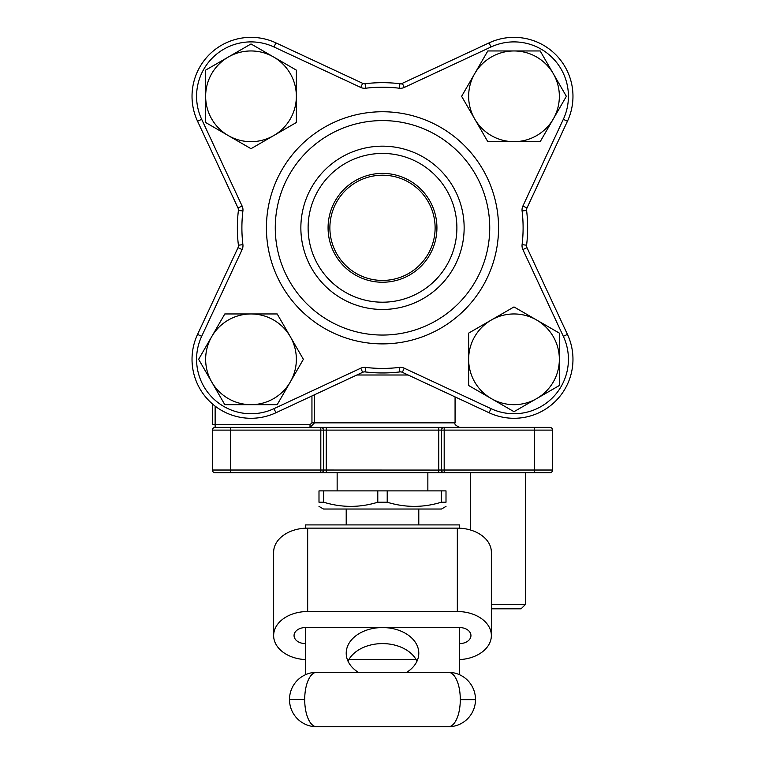 <?xml version="1.0" encoding="UTF-8"?>
<svg xmlns="http://www.w3.org/2000/svg" width="765" height="765" viewBox="0 0 765 765"><rect width="100%" height="100%" fill="white"/><g stroke="black" fill="none" stroke-linecap="round" stroke-linejoin="round"><path stroke-width="1.15" d="M438.584 470.073L326.253 470.026L326.253 472.751L444.188 472.751A2.725 2.725 0 0 1 441.462 470.026L441.462 430.112A2.725 2.725 0 0 1 444.188 427.386L215.128 427.386L215.128 424.671L310.016 424.671L311.948 422.854L311.948 395.954M438.747 427.386L444.188 427.386L438.747 427.386L438.747 430.112L444.188 430.112L444.188 470.026L534.448 470.026L534.448 430.112L444.188 430.112L444.188 427.386L549.872 427.386A2.725 2.725 0 0 1 552.588 430.112L552.588 470.026A2.725 2.725 0 0 1 549.872 472.751L438.747 472.751L438.747 430.112L326.253 430.112L326.253 470.026L323.538 470.026L323.538 430.112A2.725 2.725 0 0 0 320.812 427.386L326.253 427.386L320.812 427.386L320.812 430.112L230.552 430.112L230.552 470.026L320.812 470.026L320.812 430.112L326.253 430.112L326.253 427.386M320.812 472.751A2.725 2.725 0 0 0 323.538 470.026L320.812 470.026L320.812 472.751L326.253 472.751L215.128 472.751A2.725 2.725 0 0 1 212.412 470.026L212.412 430.112A2.725 2.725 0 0 1 215.128 427.386M468.639 385.503L513.994 411.685L559.358 385.503L559.358 333.129L513.994 306.937L468.639 333.129L468.639 385.503L491.321 398.594A45.355 45.355 0 0 1 468.639 359.311L468.639 385.503M513.994 411.685L559.358 385.503L559.358 384.011M540.186 141.678L566.368 96.323L540.186 50.959L487.812 50.959L461.62 96.323L487.812 141.678L540.186 141.678L553.277 118.996A45.355 45.355 0 0 1 474.721 118.996A45.355 45.355 0 0 1 513.994 50.959L487.812 50.959L461.62 96.323M565.631 97.604L566.368 96.323L540.186 50.959L538.694 50.959M296.361 70.131L251.006 43.949L205.642 70.131L205.642 122.505L251.006 148.697L296.361 122.505L296.361 70.131L295.07 69.386M205.642 96.323A45.355 45.355 0 0 1 273.679 57.04A45.355 45.355 0 0 1 273.679 135.596A45.355 45.355 0 0 1 205.642 96.323L205.642 122.505L251.006 148.697M205.546 347.329L198.632 359.311L224.814 404.675L277.188 404.675L303.38 359.311L277.188 313.956L224.814 313.956L224.069 315.247M224.069 403.385L224.814 404.675L277.188 404.675L303.38 359.311M224.814 313.956L198.632 359.311L211.723 381.993A45.355 45.355 0 0 1 251.006 313.956A45.355 45.355 0 0 1 290.279 381.993A45.355 45.355 0 0 1 211.723 381.993M526.234 248.013L526.597 245.202L522.093 244.657A9.075 9.075 0 0 0 522.877 249.572L563.327 336.313A54.43 54.43 0 0 1 490.996 408.644L404.255 368.195A9.075 9.075 0 0 0 399.34 367.41A140.607 140.607 0 0 1 365.66 367.41A9.075 9.075 0 0 0 360.745 368.195L355.83 370.49M402.696 84.083L400.172 83.748M238.651 208.453L238.403 210.432A4.533 4.533 0 0 0 238.011 207.975L197.561 121.243A58.962 58.962 0 0 1 275.926 42.878L362.658 83.328A4.533 4.533 0 0 0 365.115 83.72A145.14 145.14 0 0 1 399.885 83.72A4.533 4.533 0 0 0 402.342 83.328L489.074 42.878A58.962 58.962 0 0 1 567.439 121.243L526.989 207.975L522.877 206.062A9.075 9.075 0 0 0 522.093 210.977A140.607 140.607 0 0 1 522.093 244.657M456.887 227.817A74.387 74.387 0 0 0 345.311 163.394A74.387 74.387 0 0 0 345.311 292.24A74.387 74.387 0 0 0 456.887 227.817M382.5 173.387A54.43 54.43 0 0 1 429.634 255.032A54.43 54.43 0 0 1 335.366 255.032A54.43 54.43 0 0 1 382.5 173.387M348.027 661.237A36.29 25.656 180 0 1 382.5 643.595A36.29 25.656 180 0 1 416.973 661.237M406.722 672.32A36.29 25.656 0 0 0 418.79 653.214A36.29 25.656 0 0 0 382.5 627.558L459.612 627.558L459.612 674.759M305.388 528.185L305.388 524.905L459.612 524.905L459.612 528.185M358.278 672.32A36.29 25.656 180 0 1 346.21 653.214A36.29 25.656 180 0 1 382.5 627.558L305.388 627.558L305.388 674.759M346.21 524.905L346.21 509.031M446.005 506.411L441.462 509.031L323.538 509.031L318.995 506.411M323.719 490.891L318.995 490.891L318.995 502.223C318.995 507.75 318.995 507.75 318.995 502.223C318.995 507.75 318.995 507.75 318.995 502.223L323.719 502.223L323.719 490.891L377.786 490.891L377.786 502.223C359.856 507.75 341.831 507.75 323.719 502.223M441.281 490.891L441.281 502.223L446.005 502.223C446.005 507.75 446.005 507.75 446.005 502.223L446.005 490.891L377.786 490.891M441.281 502.223C423.351 507.75 405.335 507.75 387.214 502.223L387.214 490.891M397.991 372.134L399.904 371.914A145.14 145.14 0 0 1 365.115 371.914L366.865 372.115M408.118 375.003L356.882 375.003M549.872 427.386A2.725 2.725 0 0 1 552.588 430.112A2.725 2.725 0 0 0 549.872 427.386L534.448 427.386L549.872 427.386A2.725 2.725 0 0 1 552.588 430.112A2.725 2.725 0 0 0 549.872 427.386A2.725 2.725 0 0 1 552.588 430.112L534.448 430.112L534.448 427.386M212.412 424.671L212.412 403.891L212.412 424.671L215.128 424.671L215.128 406.11M552.588 470.026A2.725 2.725 0 0 1 549.872 472.751A2.725 2.725 0 0 0 552.588 470.026L534.448 470.026L534.448 472.751M314.501 394.769L314.501 422.854L310.016 427.386L310.016 424.671M337.145 490.891L337.145 472.751M387.214 502.223L377.786 502.223M459.612 659.583A34.014 24.059 180 0 0 491.36 635.581A34.014 24.059 180 0 0 457.336 611.522L307.664 611.522A34.014 24.059 180 0 0 273.641 635.581A34.014 24.059 180 0 0 305.388 659.583M416.141 659.631L348.859 659.631M459.612 643.595A11.341 8.023 180 0 0 470.944 635.581A11.341 8.023 180 0 0 459.612 627.558M305.388 627.558A11.341 8.023 180 0 0 294.056 635.581A11.341 8.023 180 0 0 305.388 643.595M273.641 635.581L273.641 552.187A34.014 24.059 0 0 1 307.664 528.137L307.664 611.522M457.336 611.522L457.336 528.137L307.664 528.137M457.336 528.137A34.014 24.059 0 0 1 491.36 552.187L491.36 635.581M448.357 726.75L316.643 726.75L448.357 726.75A27.119 27.119 0 0 0 475.486 699.631L460.291 699.631A27.119 11.924 90 0 1 448.357 726.75M316.643 726.75A27.119 27.119 0 0 1 289.514 699.631A27.119 27.119 0 0 0 316.643 726.75A27.119 11.924 90 0 1 304.709 699.631L289.514 699.449A27.119 27.119 0 0 1 316.643 672.32L448.357 672.32A27.119 11.924 90 0 1 460.291 699.449L475.486 699.631M475.486 699.449A27.119 27.119 0 0 0 448.357 672.32A27.119 27.119 0 0 1 475.486 699.449M400.172 371.886L399.894 371.914A145.14 145.14 0 0 1 365.115 371.914A4.533 4.533 0 0 0 362.658 372.306L275.926 412.756A58.962 58.962 0 0 1 197.561 334.391L238.011 247.659A4.533 4.533 0 0 0 238.403 245.202A145.14 145.14 0 0 1 238.403 210.432A145.14 145.14 0 0 0 238.403 245.202A4.533 4.533 0 0 1 238.011 247.659L242.123 249.572A9.075 9.075 0 0 0 242.907 244.657L238.403 245.211M522.877 249.572L526.989 247.659A4.533 4.533 0 0 1 526.597 245.202A145.14 145.14 0 0 0 526.597 210.432A4.533 4.533 0 0 1 526.989 207.975A4.533 4.533 0 0 0 526.597 210.432L526.597 210.423A145.14 145.14 0 0 1 526.597 245.202A4.533 4.533 0 0 0 526.989 247.659L567.439 334.391A58.962 58.962 0 0 1 489.074 412.756L402.342 372.306L404.255 368.195M464.145 227.817A81.645 81.645 0 0 1 341.678 298.522A81.645 81.645 0 0 1 341.678 157.112A81.645 81.645 0 0 1 464.145 227.817M382.5 175.204A52.613 52.613 0 0 1 428.065 254.123A52.613 52.613 0 0 1 336.935 254.123A52.613 52.613 0 0 1 382.5 175.204M400.162 371.886L399.894 371.914A4.533 4.533 0 0 1 402.342 372.306A4.533 4.533 0 0 0 399.885 371.914L399.34 367.41M513.994 50.959A45.355 45.355 0 0 1 553.277 118.996M468.639 359.311A45.355 45.355 0 0 1 536.676 320.038A45.355 45.355 0 0 1 536.676 398.594A45.355 45.355 0 0 1 491.321 398.594M470.293 529.944L470.293 472.751M491.36 604.283L525.631 604.283L525.631 472.751M525.631 604.283L521.089 608.816L491.36 608.816M438.699 470.026L444.188 470.026L444.188 472.751M522.877 206.062L563.327 119.321A54.43 54.43 0 0 0 490.996 46.99L404.255 87.439A9.075 9.075 0 0 1 399.34 88.224A140.607 140.607 0 0 0 365.66 88.224A9.075 9.075 0 0 1 360.745 87.439L274.004 46.99A54.43 54.43 0 0 0 201.673 119.321L242.123 206.062L238.011 207.975A4.533 4.533 0 0 1 238.403 210.432L242.907 210.977A9.075 9.075 0 0 0 242.123 206.062M266.421 227.817A116.079 116.079 0 0 1 440.535 127.296A116.079 116.079 0 0 1 440.535 328.338A116.079 116.079 0 0 1 266.421 227.817M242.907 210.977A140.607 140.607 0 0 0 242.907 244.657M242.123 249.572L201.673 336.313A54.43 54.43 0 0 0 274.004 408.644L360.745 368.195L362.658 372.306A4.533 4.533 0 0 1 365.115 371.914L365.66 367.41M365.66 88.224L365.115 83.72A145.14 145.14 0 0 1 399.885 83.72A4.533 4.533 0 0 0 402.342 83.328L404.255 87.439M311.948 422.854L455.07 422.854L455.07 396.901M230.552 427.386L230.552 430.112L212.412 430.112M215.128 472.751A2.725 2.725 0 0 1 212.412 470.026L230.552 470.026L230.552 472.751M316.643 672.32A27.119 27.119 0 0 0 289.514 699.449L304.709 699.449A27.119 11.924 90 0 1 316.643 672.32M274.004 408.644L275.926 412.756A58.962 58.962 0 0 1 197.561 334.391L201.673 336.313M201.673 119.321L197.561 121.243A58.962 58.962 0 0 1 275.926 42.878L274.004 46.99L348.964 81.941M490.996 46.99L489.074 42.878A58.962 58.962 0 0 1 567.439 121.243L563.327 119.321M563.327 336.313L567.439 334.391A58.962 58.962 0 0 1 489.074 412.756L490.996 408.644M275.266 227.817A107.234 107.234 0 0 0 382.5 335.051A107.234 107.234 0 0 0 489.734 227.817A107.234 107.234 0 0 0 382.5 120.583A107.234 107.234 0 0 0 275.266 227.817M399.34 88.224L399.885 83.72M526.597 210.432L522.093 210.977M364.829 83.748L365.106 83.72A4.533 4.533 0 0 1 362.658 83.328L360.745 87.439M418.79 524.905L418.79 509.031M455.07 422.854C454.19 424.03 455.701 425.541 459.612 427.386M427.855 490.891L427.855 472.751"/></g></svg>
